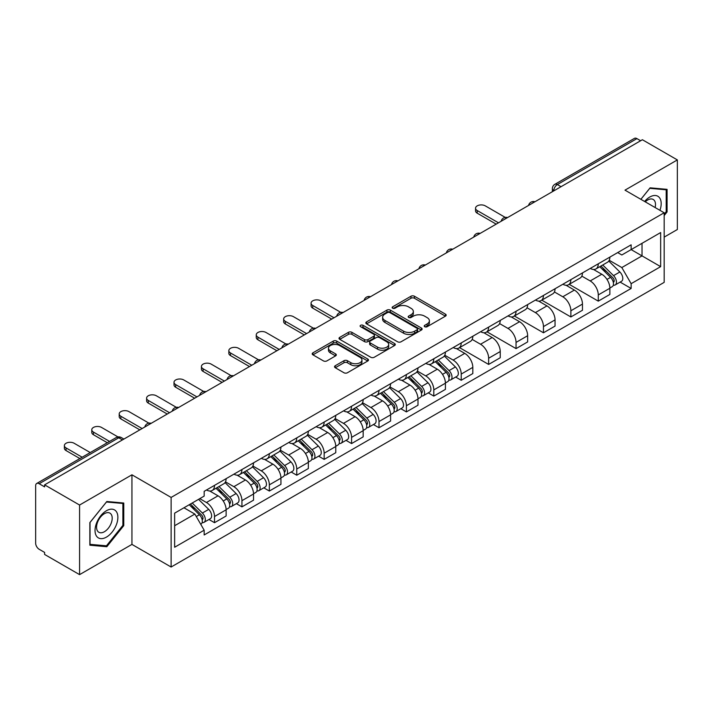 <?xml version="1.0" encoding="UTF-8"?>
<svg xmlns="http://www.w3.org/2000/svg" width="713" height="713" viewBox="0 0 713 713"><rect width="100%" height="100%" fill="white"/><g stroke="black" fill="none" stroke-linecap="round" stroke-linejoin="round"><path stroke-width="1.07" d="M424.725 326.723A1.711 0.989 0 0 0 427.14 326.723L445.465 316.144A2.442 1.408 0 0 0 446.178 315.146A2.442 1.408 0 0 0 445.465 314.157L414.422 296.234A2.442 1.408 0 0 0 410.973 296.234L392.649 306.813A1.711 0.989 0 0 0 392.15 307.508A1.711 0.989 0 0 0 392.649 308.203A1.711 0.989 0 0 0 395.064 308.203L397.435 306.831A7.807 4.51 0 0 1 408.469 306.831L411.053 308.328A7.807 4.51 0 0 1 413.344 311.519A7.807 4.51 0 0 1 411.053 314.7L408.683 316.073A1.711 0.989 0 0 0 408.184 316.768A1.711 0.989 0 0 0 408.683 317.463A1.711 0.989 0 0 0 411.098 317.463L413.469 316.1A7.807 4.51 0 0 1 424.511 316.1L427.096 317.588A7.807 4.51 0 0 1 429.386 320.779A7.807 4.51 0 0 1 427.096 323.96L424.725 325.333A1.711 0.989 0 0 0 424.226 326.028A1.711 0.989 0 0 0 424.725 326.723L424.725 325.333M335.253 365.733A2.442 1.408 0 0 0 334.54 366.732A2.442 1.408 0 0 0 335.253 367.73L343.969 372.756A2.442 1.408 0 0 0 347.418 372.756L367.765 361.001A2.442 1.408 0 0 0 368.478 360.012A2.442 1.408 0 0 0 367.765 359.013L336.723 341.09A2.442 1.408 0 0 0 333.274 341.09L312.918 352.837A2.442 1.408 0 0 0 312.205 353.835A2.442 1.408 0 0 0 312.918 354.833L323.444 360.903A2.442 1.408 0 0 0 326.893 360.903L335.6 355.876A2.442 1.408 0 0 0 336.313 354.878A2.442 1.408 0 0 0 335.6 353.889L330.386 350.876A6.524 3.77 0 0 1 328.47 348.211A6.524 3.77 0 0 1 332.499 344.727A6.524 3.77 0 0 1 339.611 345.547L360.047 357.347A6.524 3.77 0 0 1 361.963 360.012A6.524 3.77 0 0 1 357.935 363.487A6.524 3.77 0 0 1 350.823 362.676L347.418 360.707A2.442 1.408 0 0 0 343.969 360.707L335.253 365.733L335.253 367.73M171.12 497.433L131.941 474.805L79.58 505.036L44.607 484.849L642.386 139.73L677.35 159.917L624.989 190.148L664.168 212.768L171.12 497.433L171.12 567.022L664.168 282.366L664.168 212.768M397.604 341.785A2.442 1.408 0 0 0 401.054 341.785L421.41 330.039A2.442 1.408 0 0 0 422.123 329.041A2.442 1.408 0 0 0 421.41 328.042L390.359 310.119A2.442 1.408 0 0 0 386.909 310.119L366.562 321.875A2.442 1.408 0 0 0 365.84 322.864A2.442 1.408 0 0 0 366.562 323.862L397.604 341.785M361.295 327.098A1.711 0.989 0 0 1 363.024 327.338L363.024 325.306L394.583 343.532A2.442 1.408 0 0 1 395.296 344.522A2.442 1.408 0 0 1 394.583 345.52L374.236 357.266A2.442 1.408 0 0 1 370.787 357.266L339.736 339.343L339.736 337.356A2.442 1.408 0 0 0 339.023 338.354A2.442 1.408 0 0 0 339.736 339.343M339.736 337.356L348.452 332.329A2.442 1.408 0 0 1 351.901 332.329L364.486 339.593A2.442 1.408 0 0 0 367.935 339.593L373.719 336.26A2.442 1.408 0 0 0 374.432 335.262A2.442 1.408 0 0 0 373.719 334.272L360.609 326.697A1.711 0.989 0 0 1 360.11 326.001A1.711 0.989 0 0 1 361.161 325.092A1.711 0.989 0 0 1 363.024 325.306M79.58 505.036L79.58 574.633L44.607 554.447L44.607 552.415L39.162 549.268A4.973 2.87 -120 0 1 35.65 543.181L35.65 485.767A4.973 2.87 -120 0 1 36.675 483.485L116.272 437.532A4.973 2.87 60 0 1 118.759 437.782L39.162 483.735A4.973 2.87 -120 0 0 36.675 483.485M664.168 237.117L677.35 229.515L677.35 159.917M79.58 574.633L131.941 544.402L171.12 567.022M44.607 484.849L44.607 486.881L39.162 483.735M561.033 186.699L557.343 184.569A4.973 2.87 60 0 0 554.857 184.319L634.454 138.367A4.973 2.87 60 0 1 636.932 138.616L557.343 184.569A4.973 2.87 120 0 0 553.823 190.656L553.823 190.861M640.63 140.746L636.932 138.616M598.278 263.801A11.435 6.595 60 0 1 595.916 268.935L607.512 262.232A11.435 6.595 -120 0 0 609.873 257.108M581.817 276.109L590.195 280.94A11.435 6.595 60 0 1 598.278 294.941L609.873 288.248A11.435 6.595 -120 0 0 601.79 274.247L593.492 269.461M609.873 288.248L609.873 294.433L598.278 301.136L569.206 284.344M595.916 268.935A11.435 6.595 60 0 1 590.284 268.418M598.278 294.941L598.278 301.136M570.872 279.63A11.435 6.595 60 0 1 568.502 284.754L580.097 278.061A11.435 6.595 -120 0 0 582.468 272.927M541.8 300.173L570.872 316.955L582.468 310.262L582.468 304.077A11.435 6.595 -120 0 0 574.384 290.075L566.086 285.28M568.502 284.754A11.435 6.595 60 0 1 562.878 284.237M554.411 291.938L562.789 296.768A11.435 6.595 60 0 1 570.872 310.77L570.872 316.955M543.458 295.449A11.435 6.595 60 0 1 541.087 300.583L552.691 293.89A11.435 6.595 -120 0 0 555.053 288.756M514.385 316.002L543.458 332.784L555.053 326.091L555.053 319.896A11.435 6.595 -120 0 0 546.969 305.904L538.671 301.109M541.087 300.583A11.435 6.595 60 0 1 535.463 300.066M526.996 307.758L535.374 312.597A11.435 6.595 60 0 1 543.458 326.599L543.458 332.784M516.043 311.278A11.435 6.595 60 0 1 513.681 316.412L525.276 309.709A11.435 6.595 -120 0 0 527.647 304.585M486.979 331.821L516.043 348.612L527.647 341.91L527.647 335.725A11.435 6.595 -120 0 0 519.563 321.723L511.257 316.937M513.681 316.412A11.435 6.595 60 0 1 508.048 315.895M499.59 323.586L507.968 328.417A11.435 6.595 60 0 1 516.043 342.418L516.043 348.612M488.637 327.107A11.435 6.595 60 0 1 486.266 332.231L497.861 325.538A11.435 6.595 -120 0 0 500.232 320.404M459.564 347.65L488.637 364.432L500.232 357.739L500.232 351.554A11.435 6.595 -120 0 0 492.148 337.552L483.851 332.757M486.266 332.231A11.435 6.595 60 0 1 480.642 331.714M472.175 339.415L480.553 344.245A11.435 6.595 60 0 1 488.637 358.247L488.637 364.432M461.222 342.926A11.435 6.595 60 0 1 458.86 348.06L470.455 341.367A11.435 6.595 -120 0 0 472.817 336.233M455.66 377.052L461.222 380.261L472.817 373.567L472.817 367.373A11.435 6.595 -120 0 0 464.742 353.381L456.436 348.586M458.86 348.06A11.435 6.595 60 0 1 453.227 347.543M444.769 355.234L453.138 360.074A11.435 6.595 60 0 1 461.222 374.075L461.222 380.261M433.816 358.755A11.435 6.595 60 0 1 431.445 363.888L443.04 357.186A11.435 6.595 -120 0 0 445.411 352.062M428.255 392.872L433.816 396.089L445.411 389.387L445.411 383.202A11.435 6.595 -120 0 0 437.327 369.2L429.03 364.414M431.445 363.888A11.435 6.595 60 0 1 425.821 363.372M417.355 371.063L425.732 375.894A11.435 6.595 60 0 1 433.816 389.895L433.816 396.089M406.401 374.583A11.435 6.595 60 0 1 404.03 379.708L415.634 373.015A11.435 6.595 -120 0 0 417.996 367.881M400.84 408.701L406.401 411.909L417.996 405.216L417.996 399.03A11.435 6.595 -120 0 0 409.913 385.029L401.615 380.234M404.03 379.708A11.435 6.595 60 0 1 398.407 379.191M389.94 386.892L398.317 391.722A11.435 6.595 60 0 1 406.401 405.724L406.401 411.909M378.986 390.403A11.435 6.595 60 0 1 376.624 395.537L388.22 388.843A11.435 6.595 -120 0 0 390.59 383.71M373.434 424.529L378.995 427.738L390.59 421.044L390.59 414.85A11.435 6.595 -120 0 0 382.507 400.858L374.2 396.063M376.624 395.537A11.435 6.595 60 0 1 371.001 395.02M362.534 402.711L370.912 407.551A11.435 6.595 60 0 1 378.995 421.552L378.995 427.738M351.58 406.232A11.435 6.595 60 0 1 349.21 411.365L360.814 404.663A11.435 6.595 -120 0 0 363.175 399.538M346.019 440.349L351.58 443.566L363.175 436.864L363.175 430.679A11.435 6.595 -120 0 0 355.092 416.677L346.794 411.891M349.21 411.365A11.435 6.595 60 0 1 343.586 410.848M335.119 418.54L343.497 423.37A11.435 6.595 60 0 1 351.58 437.372L351.58 443.566M324.165 422.06A11.435 6.595 60 0 1 321.804 427.185L333.399 420.492A11.435 6.595 -120 0 0 335.77 415.358M318.613 456.177L324.165 459.386L335.77 452.693L335.77 446.507A11.435 6.595 -120 0 0 327.686 432.506L319.379 427.711M321.804 427.185A11.435 6.595 60 0 1 316.171 426.668M307.713 434.369L316.082 439.199A11.435 6.595 60 0 1 324.165 453.201L324.165 459.386M296.76 437.88A11.435 6.595 60 0 1 294.389 443.014L305.984 436.32A11.435 6.595 -120 0 0 308.355 431.187M291.198 472.006L296.76 475.215L308.355 468.521L308.355 462.327A11.435 6.595 -120 0 0 300.271 448.334L291.974 443.539M294.389 443.014A11.435 6.595 60 0 1 288.765 442.497M280.298 450.188L288.676 455.028A11.435 6.595 60 0 1 296.76 469.029L296.76 475.215M269.345 453.709A11.435 6.595 60 0 1 266.983 458.842L278.578 452.14A11.435 6.595 -120 0 0 280.94 447.015M263.783 487.826L269.345 491.043L280.94 484.341L280.94 478.156A11.435 6.595 -120 0 0 272.865 464.154L264.559 459.368M266.983 458.842A11.435 6.595 60 0 1 261.35 458.325M252.892 466.017L261.261 470.847A11.435 6.595 60 0 1 269.345 484.849L269.345 491.043M241.939 469.537A11.435 6.595 60 0 1 239.568 474.662L251.163 467.969A11.435 6.595 -120 0 0 253.534 462.835M236.377 503.654L241.939 506.863L253.534 500.17L253.534 493.984A11.435 6.595 -120 0 0 245.45 479.983L237.153 475.188M239.568 474.662A11.435 6.595 60 0 1 233.944 474.145M225.477 481.845L233.855 486.676A11.435 6.595 60 0 1 241.939 500.678L241.939 506.863M214.524 485.357A11.435 6.595 60 0 1 212.153 490.491L223.757 483.797A11.435 6.595 -120 0 0 226.119 478.664M208.962 519.483L214.524 522.691L226.119 515.998L226.119 509.804A11.435 6.595 -120 0 0 218.035 495.811L209.738 491.016M212.153 490.491A11.435 6.595 60 0 1 206.529 489.974M199.765 498.645L206.44 502.505A11.435 6.595 60 0 1 214.524 516.506L214.524 522.691M617.699 252.589L621.825 254.978L660.657 232.554L642.03 243.311L642.03 255.887L621.825 267.553L609.232 260.281M174.64 525.731L194.845 514.064L204.159 530.196L174.64 547.245L174.64 513.155L204.159 496.114L204.159 491.346L631.139 244.826L631.139 249.595L660.657 266.644L631.139 283.685L621.825 267.553M660.657 232.554L660.657 266.644M204.159 530.196L204.159 534.964L631.139 288.453L631.139 283.685M664.168 215.558L667.074 211.957L667.074 189.346L650.113 187.831L640.88 199.319L649.766 188.33L666.192 189.801L666.192 211.708L664.168 214.221M131.941 474.805L131.941 544.402M89.856 545.204L106.816 546.719L123.768 525.624L123.768 503.021L106.816 501.506L89.856 522.593L89.856 545.204M194.845 514.064L183.954 507.781M620.132 282.098L631.139 288.453M666.192 211.449L667.074 211.957M105.025 545.686L106.816 546.719M122.894 525.116L123.768 525.624M425.411 326.964L427.096 325.993A7.807 4.51 0 0 0 429.386 322.802L429.386 320.779M413.344 311.519L413.344 313.542A7.807 4.51 0 0 1 411.053 316.732L409.369 317.704M445.429 316.162L414.422 298.257A2.442 1.408 0 0 0 410.973 298.257L393.326 308.444M421.374 330.057L390.359 312.151A2.442 1.408 0 0 0 386.909 312.151L366.589 323.88L366.562 321.875M417.096 329.736A1.711 0.989 0 0 0 417.595 329.041A1.711 0.989 0 0 0 417.096 328.345L389.842 312.606A1.711 0.989 0 0 0 387.426 312.606L384.931 314.059A7.807 4.51 0 0 0 382.64 317.24A7.807 4.51 0 0 0 384.931 320.431L403.558 331.18A7.807 4.51 0 0 0 414.592 331.18L417.096 329.736L417.096 331.768A1.711 0.989 0 0 0 417.595 331.073L417.595 329.041M382.64 317.24L382.64 319.272A7.807 4.51 0 0 0 384.931 322.454L384.931 320.431M417.096 331.768L414.592 333.212A7.807 4.51 0 0 1 403.558 333.212L384.931 322.454M339.771 339.361L348.452 334.352L348.452 332.329M374.432 335.262L374.432 337.294A2.442 1.408 0 0 1 373.719 338.292L367.935 341.625A2.442 1.408 0 0 1 364.486 341.625L351.901 334.352A2.442 1.408 0 0 0 348.452 334.352M363.024 327.338L394.556 345.538M377.551 347.142A6.524 3.77 0 0 0 384.663 347.953A6.524 3.77 0 0 0 388.692 344.477A6.524 3.77 0 0 0 386.785 341.812L379.583 337.65A2.442 1.408 0 0 0 376.134 337.65L370.35 340.992A2.442 1.408 0 0 0 369.637 341.982A2.442 1.408 0 0 0 370.35 342.98L377.551 347.142L377.551 349.165A6.524 3.77 0 0 0 384.663 349.985A6.524 3.77 0 0 0 388.692 346.5L388.692 344.477M369.637 341.982L369.637 344.014A2.442 1.408 0 0 0 370.35 345.012L370.35 342.98M377.551 349.165L370.35 345.012M361.963 360.012L361.963 362.035A6.524 3.77 0 0 1 357.935 365.519A6.524 3.77 0 0 1 350.823 364.7L347.418 362.739A2.442 1.408 0 0 0 343.969 362.739L335.288 367.748M328.47 348.211L328.47 350.235A6.524 3.77 0 0 0 330.386 352.899L330.386 350.876M335.565 355.894L330.386 352.899M367.73 361.028L336.723 343.122A2.442 1.408 0 0 0 333.274 343.122L312.954 354.851M599.758 266.715L610.551 277.366A6.212 3.583 60 0 1 612.191 286.679L609.873 288.016M601.906 268.837L606.487 271.484M505.259 217.403L485.295 205.87A5.713 3.298 -0 0 0 479.065 205.157A5.713 3.298 -0 0 0 475.544 208.205A5.713 3.298 -0 0 0 477.211 210.54L498.476 222.812M600.952 266.02L612.779 277.687A2.986 1.72 60 0 1 613.563 282.161A2.986 1.72 60 0 1 613.296 282.268M602.743 264.986L613.536 275.637A6.212 3.583 60 0 1 615.176 284.95A6.212 3.583 60 0 1 613.305 285.155M608.786 261.056L619.864 271.992A6.212 3.583 60 0 1 621.504 281.305L615.176 284.95M496.195 224.132L477.211 213.178A5.713 3.298 180 0 1 475.544 210.843L475.544 208.205M659.944 210.335A16.149 9.322 120 0 0 659.659 197.929A16.149 9.322 120 0 0 644.588 201.467M655.113 207.545A11.06 6.381 120 0 0 654.454 200.611A11.06 6.381 120 0 0 653.215 199.462A11.06 6.381 120 0 0 645.256 201.85M665.104 189.168L666.192 189.801M116.353 511.604A16.149 9.322 120 0 0 100.747 515.784A16.149 9.322 120 0 0 96.567 536.212A16.149 9.322 120 0 0 112.173 532.032A16.149 9.322 120 0 0 116.353 511.604M111.157 514.287A11.06 6.381 120 0 0 109.909 513.128A11.06 6.381 120 0 0 99.624 518.289A11.06 6.381 120 0 0 97.61 531.132A11.06 6.381 120 0 0 98.857 532.281A11.06 6.381 120 0 0 109.142 527.121A11.06 6.381 120 0 0 111.157 514.287M106.46 545.81L90.034 544.349L90.034 522.442L106.46 502.005L122.894 503.467L122.894 525.374L106.46 545.81M121.798 502.843L122.894 503.467M435.286 361.669L446.088 372.32A6.212 3.583 60 0 1 447.728 381.633L445.411 382.97M437.443 363.79L442.015 366.437M340.787 312.356L320.832 300.824A5.713 3.298 -0 0 0 314.602 300.111A5.713 3.298 -0 0 0 311.073 303.159A5.713 3.298 -0 0 0 312.749 305.494L334.005 317.766M436.49 360.974L448.308 372.641A2.986 1.72 60 0 1 449.101 377.115A2.986 1.72 60 0 1 448.825 377.222M438.272 359.94L449.074 370.591A6.212 3.583 60 0 1 450.714 379.904A6.212 3.583 60 0 1 448.834 380.109M444.315 356.01L455.402 366.945A6.212 3.583 60 0 1 457.042 376.259L450.714 379.904M331.723 319.085L312.749 308.132A5.713 3.298 180 0 1 311.073 305.797L311.073 303.159M407.881 377.489L418.674 388.148A6.212 3.583 60 0 1 420.314 397.462L417.996 398.799M410.028 379.619L414.609 382.257M313.381 328.176L293.417 316.652A5.713 3.298 -0 0 0 287.187 315.939A5.713 3.298 -0 0 0 283.667 318.987A5.713 3.298 -0 0 0 285.334 321.322L306.599 333.595M409.075 376.803L420.902 388.469A2.986 1.72 60 0 1 421.686 392.934A2.986 1.72 60 0 1 421.419 393.041M410.866 375.769L421.659 386.419A6.212 3.583 60 0 1 423.299 395.733A6.212 3.583 60 0 1 421.428 395.938M416.909 371.838L427.987 382.765A6.212 3.583 60 0 1 429.627 392.079L423.299 395.733M304.308 334.914L285.334 323.96A5.713 3.298 180 0 1 283.667 321.625L283.667 318.987M380.466 393.318L391.268 403.968A6.212 3.583 60 0 1 392.908 413.282L390.581 414.618M382.623 395.439L387.195 398.086M285.966 344.005L266.011 332.481A5.713 3.298 -0 0 0 259.782 331.768A5.713 3.298 -0 0 0 256.252 334.816A5.713 3.298 -0 0 0 257.928 337.142L279.184 349.423M381.66 392.622L393.487 404.289A2.986 1.72 60 0 1 394.271 408.763A2.986 1.72 60 0 1 394.004 408.87M383.451 391.589L394.253 402.248A6.212 3.583 60 0 1 395.893 411.561A6.212 3.583 60 0 1 394.013 411.757M389.494 387.658L400.581 398.594A6.212 3.583 60 0 1 402.212 407.907L395.893 411.561M276.902 350.743L257.928 339.78A5.713 3.298 180 0 1 256.252 337.454L256.252 334.816M353.051 409.146L363.853 419.797A6.212 3.583 60 0 1 365.493 429.11L363.175 430.447M355.208 411.267L359.789 413.914M258.561 359.833L238.597 348.3A5.713 3.298 -0 0 0 232.367 347.587A5.713 3.298 -0 0 0 228.837 350.636A5.713 3.298 -0 0 0 230.513 352.971L251.778 365.243M354.254 408.451L366.081 420.117A2.986 1.72 60 0 1 366.865 424.591A2.986 1.72 60 0 1 366.589 424.698M356.045 407.417L366.839 418.068A6.212 3.583 60 0 1 368.478 427.381A6.212 3.583 60 0 1 366.607 427.586M362.088 403.487L373.166 414.422A6.212 3.583 60 0 1 374.806 423.736L368.478 427.381M249.488 366.562L230.513 355.609A5.713 3.298 180 0 1 228.837 353.274L228.837 350.636M325.645 424.966L336.447 435.625A6.212 3.583 60 0 1 338.078 444.939L335.761 446.276M327.802 427.096L332.374 429.734M231.146 375.653L211.191 364.129A5.713 3.298 -0 0 0 204.961 363.416A5.713 3.298 -0 0 0 201.431 366.464A5.713 3.298 -0 0 0 203.107 368.799L224.363 381.072M326.839 424.28L338.666 435.946A2.986 1.72 60 0 1 339.45 440.411A2.986 1.72 60 0 1 339.183 440.518M328.631 423.246L339.433 433.896A6.212 3.583 60 0 1 341.072 443.21A6.212 3.583 60 0 1 339.192 443.415M334.673 419.315L345.752 430.242A6.212 3.583 60 0 1 347.391 439.556L341.072 443.21M222.082 382.391L203.107 371.437A5.713 3.298 180 0 1 201.431 369.102L201.431 366.464M298.23 440.794L309.032 451.445A6.212 3.583 60 0 1 310.672 460.758L308.355 462.095M300.387 442.916L304.968 445.563M203.74 391.482L183.776 379.958A5.713 3.298 -0 0 0 177.546 379.245A5.713 3.298 -0 0 0 174.017 382.293A5.713 3.298 -0 0 0 175.692 384.619L196.957 396.9M299.433 440.099L311.251 451.766A2.986 1.72 60 0 1 312.044 456.24A2.986 1.72 60 0 1 311.768 456.347M301.216 439.065L312.018 449.725A6.212 3.583 60 0 1 313.658 459.038A6.212 3.583 60 0 1 311.777 459.234M307.267 435.135L318.346 446.071A6.212 3.583 60 0 1 319.985 455.384L313.658 459.038M194.667 398.219L175.692 387.257A5.713 3.298 180 0 1 174.017 384.931L174.017 382.293M270.824 456.623L281.617 467.273A6.212 3.583 60 0 1 283.257 476.587L280.94 477.924M272.972 458.744L277.553 461.391M176.325 407.31L156.361 395.777A5.713 3.298 -0 0 0 150.14 395.064A5.713 3.298 -0 0 0 146.611 398.112A5.713 3.298 -0 0 0 148.277 400.448L169.542 412.72M272.018 455.928L283.845 467.594A2.986 1.72 60 0 1 284.63 472.068A2.986 1.72 60 0 1 284.362 472.175M273.81 454.894L284.612 465.544A6.212 3.583 60 0 1 286.243 474.858A6.212 3.583 60 0 1 284.371 475.063M279.853 450.964L290.931 461.899A6.212 3.583 60 0 1 292.571 471.213L286.243 474.858M167.261 414.039L148.277 403.086A5.713 3.298 180 0 1 146.611 400.751L146.611 398.112M243.409 472.443L254.211 483.102A6.212 3.583 60 0 1 255.851 492.416L253.534 493.752M245.566 474.573L250.138 477.211M148.91 423.13L128.955 411.606A5.713 3.298 -0 0 0 122.725 410.893A5.713 3.298 -0 0 0 119.196 413.941A5.713 3.298 -0 0 0 120.871 416.276L142.128 428.549M244.612 471.756L256.43 483.423A2.986 1.72 60 0 1 257.224 487.888A2.986 1.72 60 0 1 256.947 487.995M246.395 470.723L257.197 481.373A6.212 3.583 60 0 1 258.837 490.687A6.212 3.583 60 0 1 256.956 490.892M252.438 466.792L263.525 477.719A6.212 3.583 60 0 1 265.165 487.032L258.837 490.687M139.846 429.868L120.871 418.914A5.713 3.298 180 0 1 119.196 416.579L119.196 413.941M216.003 488.271L226.796 498.922A6.212 3.583 60 0 1 228.436 508.235L226.119 509.572M218.151 490.392L222.732 493.04M117.993 436.926L101.54 427.435A5.713 3.298 -0 0 0 95.31 426.722A5.713 3.298 -0 0 0 91.781 429.77A5.713 3.298 -0 0 0 93.456 432.096L109.57 441.4M217.198 487.576L229.025 499.243A2.986 1.72 60 0 1 229.809 503.717A2.986 1.72 60 0 1 229.541 503.824M218.989 486.542L229.782 497.202A6.212 3.583 60 0 1 231.422 506.515A6.212 3.583 60 0 1 229.55 506.711M225.032 482.612L236.11 493.548A6.212 3.583 60 0 1 237.75 502.861L231.422 506.515M107.289 442.72L93.456 434.734A5.713 3.298 180 0 1 91.781 432.408L91.781 429.77M189.23 504.733L199.39 514.75A6.212 3.583 60 0 1 201.03 524.064L200.718 524.242M190.745 506.221L195.317 508.868M90.248 452.559L74.134 443.254A5.713 3.298 -0 0 0 67.904 442.541A5.713 3.298 -0 0 0 64.375 445.589A5.713 3.298 -0 0 0 66.051 447.924L82.164 457.229M190.424 504.038L201.61 515.071A2.986 1.72 60 0 1 202.394 519.545A2.986 1.72 60 0 1 202.127 519.652M192.216 503.004L202.376 513.021A6.212 3.583 60 0 1 204.016 522.335A6.212 3.583 60 0 1 202.136 522.54M198.544 499.35L208.704 509.376A6.212 3.583 60 0 1 210.335 518.69L204.016 522.335M79.883 458.548L66.051 450.563A5.713 3.298 180 0 1 64.375 448.227L64.375 445.589M554.001 190.754L553.823 190.656A4.973 2.87 0 0 1 552.37 188.624L552.37 191.699M241.939 500.678L253.534 493.984M269.345 484.849L280.94 478.156M296.76 469.029L308.355 462.327M324.165 453.201L335.77 446.507M351.58 437.372L363.175 430.679M378.995 421.552L390.59 414.85M406.401 405.724L417.996 399.03M433.816 389.895L445.411 383.202M461.222 374.075L472.817 367.373M488.637 358.247L500.232 351.554M516.043 342.418L527.647 335.725M543.458 326.599L555.053 319.896M570.872 310.77L582.468 304.077M214.524 516.506L226.119 509.804M206.44 502.505L218.035 495.811M233.855 486.676L245.45 479.983M261.261 470.847L272.865 464.154M288.676 455.028L300.271 448.334M316.082 439.199L327.686 432.506M343.497 423.37L355.092 416.677M370.912 407.551L382.507 400.858M398.317 391.722L409.913 385.029M425.732 375.894L437.327 369.2M453.138 360.074L464.742 353.381M480.553 344.245L492.148 337.552M507.968 328.417L519.563 321.723M535.374 312.597L546.969 305.904M562.789 296.768L574.384 290.075M590.195 280.94L601.79 274.247M534.536 201.993A4.973 2.87 120 0 0 532.344 203.258M507.13 217.822A4.973 2.87 120 0 0 504.938 219.087M479.715 233.641A4.973 2.87 120 0 0 477.523 234.916M452.309 249.47A4.973 2.87 120 0 0 450.108 250.735M424.895 265.298A4.973 2.87 120 0 0 422.702 266.564M397.48 281.118A4.973 2.87 120 0 0 395.287 282.393M370.074 296.947A4.973 2.87 120 0 0 367.881 298.212M342.659 312.775A4.973 2.87 120 0 0 340.466 314.041M315.253 328.595A4.973 2.87 120 0 0 313.06 329.869M287.838 344.424A4.973 2.87 120 0 0 285.646 345.689M260.432 360.252A4.973 2.87 120 0 0 258.231 361.518M233.017 376.072A4.973 2.87 120 0 0 230.825 377.346M205.602 391.9A4.973 2.87 120 0 0 203.41 393.166M178.197 407.729A4.973 2.87 120 0 0 176.004 408.995M150.782 423.549A4.973 2.87 120 0 0 148.589 424.823M122.449 439.912L118.759 437.782A4.973 2.87 120 0 1 121.246 437.532A4.973 4.973 0 0 0 116.272 437.532M427.096 325.993L427.096 323.96M408.683 317.463L408.683 316.073M411.053 316.732L411.053 314.7M392.649 308.203L392.649 306.813M410.973 298.257L410.973 296.234M414.422 298.257L414.422 296.234M445.465 316.144L445.465 314.157M386.909 312.151L386.909 310.119M390.359 312.151L390.359 310.119M421.41 330.039L421.41 328.042M403.558 333.212L403.558 331.18M414.592 333.212L414.592 331.18M351.901 334.352L351.901 332.329M364.486 341.625L364.486 339.593M367.935 341.625L367.935 339.593M373.719 338.292L373.719 336.26M394.583 345.52L394.583 343.532M343.969 362.739L343.969 360.707M347.418 362.739L347.418 360.707M350.823 364.7L350.823 362.676M335.6 355.876L335.6 353.889M312.918 354.833L312.918 352.837M333.274 343.122L333.274 341.09M336.723 343.122L336.723 341.09M367.765 361.001L367.765 359.013M610.551 277.366L606.986 279.425M614.178 280.788L613.064 281.439M619.864 271.992L613.536 275.637M477.211 213.178L477.211 210.54M446.088 372.32L442.515 374.378M449.716 375.742L448.593 376.393M455.402 366.945L449.074 370.591M312.749 308.132L312.749 305.494M418.674 388.148L415.109 390.207M422.301 391.571L421.187 392.221M427.987 382.765L421.659 386.419M285.334 323.96L285.334 321.322M391.268 403.968L387.694 406.027M394.895 407.399L393.772 408.041M400.581 398.594L394.253 402.248M257.928 339.78L257.928 337.142M363.853 419.797L360.288 421.855M367.48 423.219L366.366 423.87M373.166 414.422L366.839 418.068M230.513 355.609L230.513 352.971M336.447 435.625L332.873 437.684M340.074 439.048L338.951 439.698M345.752 430.242L339.433 433.896M203.107 371.437L203.107 368.799M309.032 451.445L305.467 453.504M312.659 454.876L311.536 455.518M318.346 446.071L312.018 449.725M175.692 387.257L175.692 384.619M281.617 467.273L278.052 469.332M285.245 470.696L284.13 471.346M290.931 461.899L284.612 465.544M148.277 403.086L148.277 400.448M254.211 483.102L250.637 485.161M257.839 486.524L256.716 487.175M263.525 477.719L257.197 481.373M120.871 418.914L120.871 416.276M226.796 498.922L223.231 500.981M230.424 502.353L229.31 502.995M236.11 493.548L229.782 497.202M93.456 434.734L93.456 432.096M199.39 514.75L196.28 516.551M203.018 518.173L201.895 518.823M208.704 509.376L202.376 513.021M66.051 450.563L66.051 447.924M534.964 201.752A4.973 4.973 0 0 0 528.583 205.433M507.549 217.572A4.973 4.973 0 0 0 501.177 221.253M480.143 233.401A4.973 4.973 0 0 0 473.762 237.081M452.728 249.229A4.973 4.973 0 0 0 446.347 252.91M425.313 265.049A4.973 4.973 0 0 0 418.941 268.73M397.907 280.877A4.973 4.973 0 0 0 391.526 284.558M370.493 296.706A4.973 4.973 0 0 0 364.12 300.387M343.087 312.526A4.973 4.973 0 0 0 336.705 316.207M315.672 328.354A4.973 4.973 0 0 0 309.299 332.035M288.257 344.183A4.973 4.973 0 0 0 281.885 347.864M260.851 360.003A4.973 4.973 0 0 0 254.47 363.683M233.436 375.831A4.973 4.973 0 0 0 227.064 379.512M206.03 391.66A4.973 4.973 0 0 0 199.649 395.341M178.615 407.479A4.973 4.973 0 0 0 172.243 411.16M151.209 423.308A4.973 4.973 0 0 0 144.828 426.989M123.91 439.065L121.246 437.532M554.857 184.319A4.973 4.973 0 0 0 552.37 188.624"/></g></svg>
